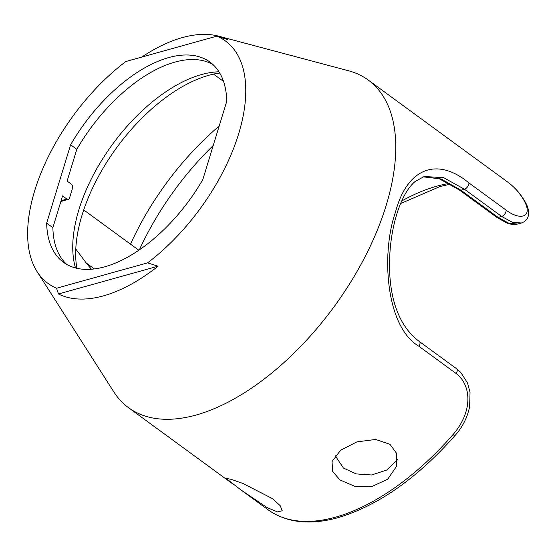 <?xml version="1.0" encoding="UTF-8"?>
<svg xmlns="http://www.w3.org/2000/svg" width="556" height="556" viewBox="0 0 556 556"><rect width="100%" height="100%" fill="white"/><g stroke="black" fill="none" stroke-linecap="round" stroke-linejoin="round"><path stroke-width="0.83" d="M240.665 489.725L226.07 478.403L230.809 479.237L242.958 483.47L272.496 498.649L280.189 505.675L282.212 510.749L277.534 511.93L267.13 507.6L240.665 489.725L268.103 509.796A202.982 106.293 -53.8 0 0 334.858 517.351A202.982 106.293 -53.8 0 0 335.609 517.149A202.982 106.293 -53.8 0 0 453.043 434.59A4.511 0.625 41.1 0 0 454.996 435.584C462.529 427.126 467.408 417.473 469.632 406.638L470.035 392.446L467.596 383.112L460.785 372.43L456.65 368.795A4.511 2.363 -53.8 0 1 456.122 373.5L418.904 346.27C385.28 326.462 381.187 252.438 395.455 212.267C407.027 167.891 437.211 156.653 468.861 182.868L506.078 210.099C519.561 220.517 533.287 217.876 524.412 201.154A4.511 3.739 -29.3 0 1 525.309 202.162L525.309 202.162C520.743 194.037 514.898 187.358 507.781 182.132A202.982 106.293 -53.8 0 1 524.412 201.154M94.36 268.923L86.236 262.981L75.79 249.039M104.73 266.804A124.044 64.955 -53.8 0 0 202.808 179.595L226.758 101.261A124.044 64.955 -53.8 0 0 209.946 62.07A124.044 64.955 -53.8 0 0 168.697 57.581A124.044 64.955 -53.8 0 0 70.612 144.782L46.662 223.116A124.044 64.955 -53.8 0 0 63.474 262.307A124.044 64.955 -53.8 0 0 104.73 266.804M212.92 64.517A124.044 64.955 -53.8 0 0 174.897 62.112A124.044 64.955 -53.8 0 0 76.818 149.321L67.109 181.068L71.453 184.245A2.704 1.918 74.4 0 1 72.614 187.893L69.472 198.158A2.704 1.918 74.4 0 1 68.339 199.409A2.704 1.918 74.4 0 1 66.915 199.083L61.104 200.702M58.456 293.971L56.552 288.23A150.21 78.653 -53.8 0 1 37.134 271.703A150.21 78.653 -53.8 0 1 125.871 61.507L216.868 36.147A150.21 78.653 126.2 0 1 238.663 133.774A150.21 78.653 126.2 0 1 147.555 262.87L158.057 266.206L58.456 293.971A153.136 80.189 -53.8 0 0 103.43 295.875A153.136 80.189 -53.8 0 0 158.057 266.206M56.552 288.23L147.555 262.87M70.612 144.782L76.818 149.321M66.915 199.083L62.571 195.907L52.869 227.654A124.044 64.955 -53.8 0 0 66.706 264.399M46.662 223.116L52.869 227.654M218.994 71.828A130.813 68.499 -53.8 0 0 201.453 74.56A130.813 68.499 -53.8 0 0 104.75 155.569A130.813 68.499 -53.8 0 0 75.512 267.971M219.724 73.031A135.323 70.862 -53.8 0 0 208.82 75.296A135.323 70.862 -53.8 0 0 76.881 268.312M86.236 262.981L91.379 269.229M37.134 271.703L113.806 391.862A202.982 106.293 -53.8 0 0 128.526 407.694A202.982 106.293 -53.8 0 0 196.032 415.047A202.982 106.293 126.2 0 0 365.139 256.587A202.982 106.293 126.2 0 0 368.211 80.036L507.781 182.132M397.686 459.52L386.74 470.042L371.637 474.984L356.208 473.9L343.462 468.082L335.171 455.656M389.951 444.279L396.748 453.571L396.678 466.143L387.678 479.244L372.033 486.451L354.485 486.215L339.855 479.877L332.62 471.37L332.043 461.563L340.647 450.193L356.945 441.867L375.564 439.462L389.951 444.279M453.043 434.59C474.824 409.105 469.785 383.341 456.122 373.5M216.868 36.147L227.369 39.483A153.136 80.189 -53.8 0 0 218.577 36.161L348.661 70.807A202.982 106.293 126.2 0 1 368.211 80.036M218.577 36.161A153.136 80.189 -53.8 0 0 182.396 37.579A153.136 80.189 -53.8 0 0 141.676 57.108M506.078 210.099A4.511 2.363 126.2 0 1 501.672 216.465L512.458 222.324L521.41 222.991M423.999 176.467L443.702 177.691L464.448 189.242L501.672 216.465L498.176 217.445L508.948 223.31L517.657 224.04L521.285 223.025C524.927 221.858 527.234 219.592 528.2 216.228C529.159 211.593 528.193 206.901 525.309 202.162M422.956 176.815L441.193 178.99L460.952 190.215L498.176 217.445A4.511 2.363 126.2 0 1 496.675 217.278L506.544 222.88C510.616 224.499 514.321 224.888 517.657 224.04M449.29 183.424A189.45 99.204 -53.8 0 0 437.801 185.912A189.45 99.204 -53.8 0 0 436.787 186.19A189.45 99.204 -53.8 0 0 401.696 200.994M139.361 249.873A189.45 99.204 126.2 0 1 213.226 145.533M130.521 244.16A187.24 98.051 126.2 0 1 219.189 126.024M468.861 182.868A4.511 2.363 126.2 0 1 464.448 189.242L460.952 190.215A4.511 2.363 126.2 0 1 459.451 190.055L438.997 178.622L422.914 176.829M418.904 346.27A4.511 2.363 -53.8 0 0 419.432 341.565L419.432 341.565A4.511 2.363 -53.8 0 0 419.426 341.565C394.753 323.293 386.587 287.243 390.43 246.287C391.89 232.484 394.586 220.037 398.52 208.945C403.142 196.164 408.639 187.045 415.012 181.576L424.541 176.308M400.591 203.552L440.164 186.462L450.562 184.161M268.103 509.796C286.409 522.675 309.449 525.371 337.228 517.893C377.489 506.106 416.75 478.674 454.996 435.584M213.553 74.115L223.526 81.405M60.868 201.487L68.339 199.409M83.72 209.925L138.826 250.235M128.526 407.694L233.506 484.484M496.675 217.278L459.451 190.055M419.446 341.579L456.65 368.795"/></g></svg>
